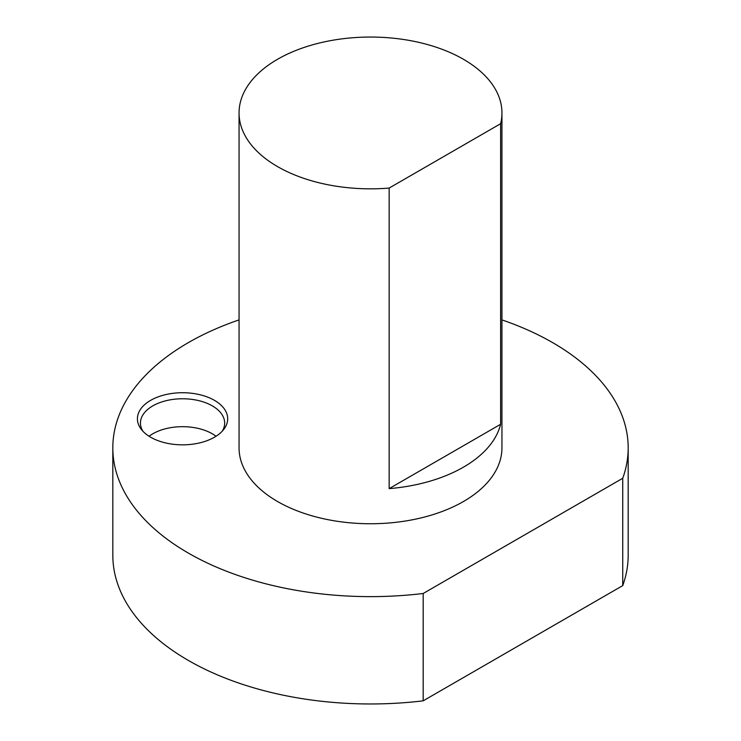 <?xml version="1.0" encoding="UTF-8"?>
<svg xmlns="http://www.w3.org/2000/svg" width="741" height="741" viewBox="0 0 741 741"><rect width="100%" height="100%" fill="white"/><g stroke="black" fill="none" stroke-linecap="round" stroke-linejoin="round"><path stroke-width="1.11" d="M622.736 585.612A257.683 148.774 0 0 0 628.183 555.204L628.183 447.851A257.683 148.774 180 0 1 622.736 478.269L622.736 585.612L423.185 700.829L423.185 593.485A257.683 148.774 180 0 1 112.817 447.851A257.683 148.774 180 0 1 239.056 319.899M112.817 447.851L112.817 555.204A257.683 148.774 0 0 0 423.185 700.829M501.944 319.899A257.683 148.774 180 0 1 628.183 447.851M423.185 593.485L622.736 478.269M239.056 112.938L239.056 447.851A131.444 75.888 0 0 0 277.551 501.518A131.444 75.888 0 0 0 389.155 522.979A131.444 75.888 0 0 0 501.944 447.851L501.944 112.938A131.444 75.888 0 0 0 370.5 37.05A131.444 75.888 0 0 0 239.056 112.938A131.444 75.888 0 0 0 389.155 188.066L389.155 488.625A131.444 75.888 180 0 0 500.62 424.278L389.155 488.625M150.636 437.209A45.145 26.065 0 0 0 223.763 429.419A45.145 26.065 0 0 0 182.555 392.721A45.145 26.065 0 0 0 141.346 429.419A45.145 26.065 0 0 0 150.636 437.209M500.62 424.278L500.62 123.71A131.444 75.888 0 0 0 501.944 112.938M500.62 123.71L389.155 188.066M216.048 436.254A42.107 24.305 0 0 0 149.061 436.254M222.235 431.206A42.107 24.305 0 0 0 224.662 423.074A42.107 24.305 0 0 0 182.555 398.769A42.107 24.305 0 0 0 140.447 423.074A42.107 24.305 0 0 0 142.874 431.206"/></g></svg>
